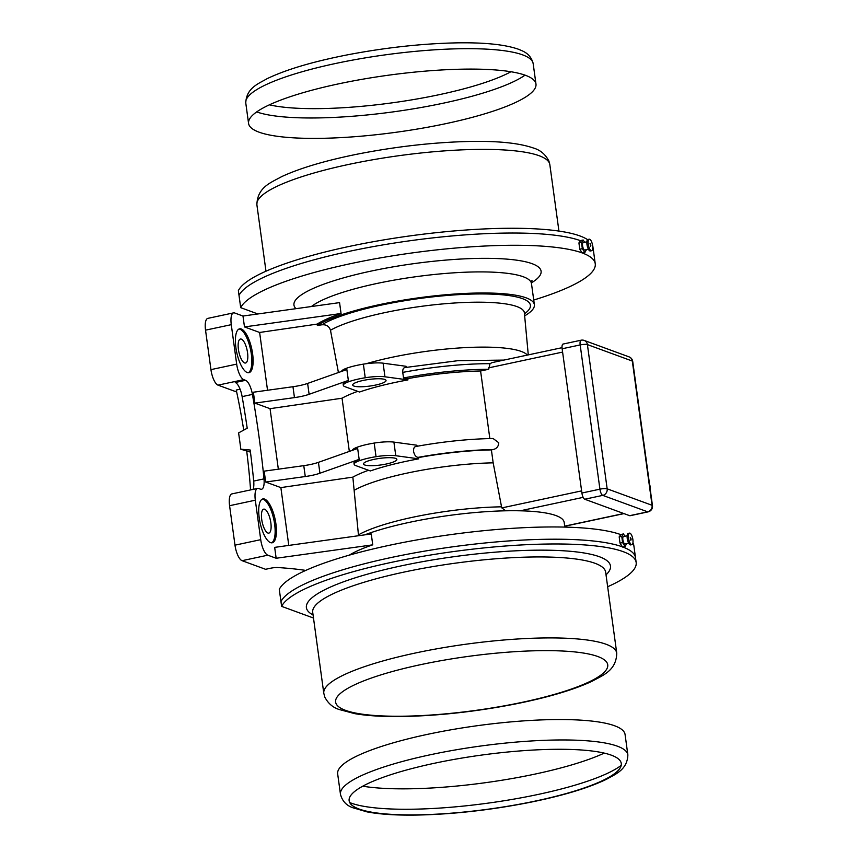 <?xml version="1.0" encoding="UTF-8"?>
<svg xmlns="http://www.w3.org/2000/svg" width="858" height="858" viewBox="0 0 858 858"><rect width="100%" height="100%" fill="white"/><g stroke="black" fill="none" stroke-linecap="round" stroke-linejoin="round"><path stroke-width="1.29" d="M340.465 794.293L337.666 773.884A145.045 28.786 -7.8 0 1 451.919 729.643A145.045 28.786 -7.8 0 1 614.575 725.761A145.045 28.786 -7.8 0 1 625.074 734.512L627.863 754.922C627.348 770.141 614.778 774.388 606.713 779.161C588.245 788.105 561.99 795.967 527.96 802.745C488.524 810.381 450.815 814.499 414.843 815.1C395.377 815.325 379.418 814.253 366.934 811.861L352.777 807.721C346.353 805.48 342.245 800.997 340.465 794.293A145.045 28.786 -7.8 0 1 454.719 750.053A145.045 28.786 -7.8 0 1 617.374 746.181A145.045 28.786 -7.8 0 1 627.863 754.922M604.257 753.11A145.045 28.786 -7.8 0 1 362.719 786.196M525.471 75.311A145.045 28.786 172.2 0 0 362.827 79.183A145.045 28.786 172.2 0 0 248.573 123.423A145.045 28.786 172.2 0 0 396.171 132.261A145.045 28.786 172.2 0 0 535.971 84.052A145.045 28.786 172.2 0 0 525.471 75.311M313.492 618.039L281.617 606.359L280.963 601.597A179.376 35.596 -7.8 0 1 432.668 549.806A179.376 35.596 -7.8 0 1 622.415 546.846A179.376 35.596 -7.8 0 0 432.668 549.806A179.376 35.596 -7.8 0 0 280.963 601.597L279.279 589.349A179.376 35.596 -7.8 0 1 431.027 537.548A179.376 35.596 -7.8 0 1 620.774 534.62M632.936 542.835A179.376 35.596 -7.8 0 1 633.826 545.463L635.51 557.711A179.376 35.596 -7.8 0 0 622.811 546.996A179.376 35.596 -7.8 0 1 635.51 557.711L636.164 562.473A179.376 35.596 -7.8 0 1 607.657 586.733M281.617 606.359A179.376 35.596 -7.8 0 1 465.229 550.042A179.376 35.596 -7.8 0 1 636.164 562.473M257.883 313.964L240.701 307.668L239.017 295.42A179.376 35.596 -7.8 0 1 390.765 243.618A179.376 35.596 -7.8 0 1 580.501 240.69A179.376 35.596 -7.8 0 0 390.765 243.618A179.376 35.596 -7.8 0 0 239.017 295.42L238.363 290.658A179.376 35.596 -7.8 0 1 402.445 236.969A179.376 35.596 -7.8 0 1 587.58 239.661M592.578 245.399A179.376 35.596 -7.8 0 1 592.91 246.772L593.564 251.533A179.376 35.596 -7.8 0 0 592.674 248.906A179.376 35.596 -7.8 0 1 593.564 251.533L595.248 263.781A179.376 35.596 -7.8 0 1 533.73 300.032M294.455 397.608L254.869 403.11L253.378 392.224L292.964 386.722L294.455 397.608A21.021 4.172 172.2 0 0 309.116 394.305L348.348 380.426L346.857 369.541L307.625 383.419A21.021 4.172 -7.8 0 1 292.964 386.722M349.335 555.137A113.513 22.523 -7.8 0 1 372.747 544.841L276.158 558.258L267.803 555.19A14.018 4.816 78 0 1 260.725 539.671L255.319 500.203A14.018 4.816 78 0 1 257.614 488.416A14.018 4.816 78 0 1 258.676 488.513L260.467 489.167A14.018 4.816 78 0 0 261.529 489.264A14.018 4.816 78 0 0 263.996 478.871A420.409 144.476 78 0 0 252.424 394.412A14.018 4.816 78 0 0 245.56 380.309L243.758 379.644A14.018 4.816 78 0 1 236.679 364.124L231.274 324.667A14.018 4.816 78 0 1 233.569 312.87A14.018 4.816 78 0 1 234.631 312.966L242.986 316.034L339.564 302.617L341.055 313.513L244.476 326.919L259.62 332.464L267.535 390.251M257.614 488.416L231.874 493.908A14.018 4.816 -102 0 0 229.579 505.705L234.985 545.162A14.018 4.816 -102 0 0 242.063 560.682L265.562 569.294L270.506 568.243A7.003 1.394 -7.8 0 1 277.971 567.556A226.651 44.981 172.2 0 1 305.748 570.42M364.736 534.866A113.513 22.523 -7.8 0 1 520.227 510.8A113.513 22.523 -7.8 0 1 555.984 515.583A113.513 22.523 -7.8 0 1 564.189 522.425L564.832 527.102M372.747 544.841L371.257 533.955L274.667 547.372L276.158 558.258M626.694 543.586L625.096 546.525L622.586 542.588L620.012 543.125L622.415 546.846M625.096 546.525L622.522 547.061M620.012 543.125L619.186 536.84L620.87 534.48L623.444 533.944L624.903 536.239M622.586 542.588L621.76 536.304L623.444 533.944M628.667 543.178L625.042 543.94A3.786 1.308 -101.8 0 1 624.753 543.908A3.786 1.308 -101.8 0 1 622.919 540.1A3.786 1.308 -101.8 0 1 623.498 536.529L627.123 535.767M621.76 536.304L619.186 536.84M631.906 544.648L630.619 544.916A5.888 2.027 -101.8 0 1 630.169 544.873A5.888 2.027 -101.8 0 1 627.316 538.953A5.888 2.027 -101.8 0 1 628.217 533.397L629.504 533.129A5.888 2.027 -101.8 0 1 632.689 538.47A5.888 2.027 -101.8 0 1 631.906 544.648A5.888 2.027 -101.8 0 1 631.456 544.605A5.888 2.027 -101.8 0 1 628.603 538.685A5.888 2.027 -101.8 0 1 629.504 533.129M630.887 540.25L630.415 537.516L630.887 540.25M582.539 253.067A179.376 35.596 -7.8 0 1 595.248 263.781M240.701 307.668A179.376 35.596 -7.8 0 1 392.396 255.877A179.376 35.596 -7.8 0 1 582.153 252.917L584.824 252.584L582.325 248.659L579.751 249.195L578.925 242.911L580.598 240.551L583.172 240.015L584.63 242.299M579.751 249.195L582.153 252.917M586.432 249.657L584.824 252.584M582.325 248.659L581.499 242.374L583.172 240.015M588.406 249.249L584.781 250.01A3.786 1.308 -101.8 0 1 584.491 249.978A3.786 1.308 -101.8 0 1 582.646 246.171A3.786 1.308 -101.8 0 1 583.226 242.599L586.861 241.838M581.499 242.374L578.925 242.911M591.645 250.718L590.358 250.986A5.888 2.027 -101.8 0 1 589.907 250.944A5.888 2.027 -101.8 0 1 587.054 245.013A5.888 2.027 -101.8 0 1 587.955 239.468L589.242 239.2A5.888 2.027 -101.8 0 1 592.428 244.541A5.888 2.027 -101.8 0 1 591.645 250.718A5.888 2.027 -101.8 0 1 591.194 250.675A5.888 2.027 -101.8 0 1 588.341 244.744A5.888 2.027 -101.8 0 1 589.242 239.2M590.626 246.321L590.154 243.586L590.626 246.321M338.427 372.522L330.48 330.244C329.118 326.201 326.212 324.388 321.771 324.817L317.353 325.461A113.513 22.523 -7.8 0 1 421.503 297.426A113.513 22.523 -7.8 0 1 526.158 297.855A113.513 22.523 -7.8 0 1 534.373 304.697A113.513 22.523 -7.8 0 1 524.646 315.862M317.353 325.461L317.17 324.099A113.513 22.523 -7.8 0 1 341.055 313.513M366.205 363.728A100.547 19.959 -7.8 0 1 464.725 347.64A100.547 19.959 -7.8 0 1 527.359 355.083M317.17 324.099L259.62 332.464M244.476 326.919L242.986 316.034M243.726 430.126A700.686 643.146 -69.9 0 0 236.25 390.036L240.079 389.21M233.569 312.87L207.829 318.372A14.018 4.816 -102 0 0 205.534 330.158L210.939 369.626A14.018 4.816 -102 0 0 218.018 385.145L236.669 391.977M245.56 380.309L235.264 382.507A14.018 4.816 -102 0 1 242.128 396.611A420.409 144.476 -102 0 1 247.211 428.239L238.599 432.893A420.409 144.476 -102 0 1 240.83 449.227L250.193 450.01A420.409 144.476 -102 0 1 253.7 481.07A14.018 4.816 -102 0 1 253.11 489.371M303.775 465.647L305.266 476.533A21.021 4.172 172.2 0 0 319.927 473.23L359.159 459.362L357.668 448.466L318.436 462.344A21.021 4.172 -7.8 0 1 303.775 465.647L264.189 471.149L265.68 482.035L280.866 487.601L288.781 545.409M254.869 403.11L270.055 408.676L278.346 469.187M241.28 328.979A22.426 7.701 78 0 0 239.586 328.829A22.426 7.701 78 0 0 235.907 347.694A22.426 7.701 78 0 0 248.949 372.683A22.426 7.701 78 0 0 252.252 351.48A22.426 7.701 78 0 0 241.28 328.979M264.586 499.077A22.426 7.701 78 0 0 262.891 498.927A22.426 7.701 78 0 0 259.213 517.792A22.426 7.701 78 0 0 272.243 542.782A22.426 7.701 78 0 0 275.557 521.578A22.426 7.701 78 0 0 264.586 499.077M264.65 509.223A12.259 4.215 -102 0 1 270.645 521.525A12.259 4.215 -102 0 1 268.844 533.118A12.259 4.215 -102 0 1 262.162 522.007A12.259 4.215 -102 0 1 263.717 509.137A12.259 4.215 -102 0 1 264.65 509.223M271.589 542.835A22.426 7.701 78 0 0 273.82 519.519A22.426 7.701 78 0 0 262.258 499.142M358.526 535.724L352.853 477.134A100.547 19.959 -7.8 0 1 368.532 470.281M280.866 487.601L352.853 477.134M415.733 446.514C442.878 441.602 468.661 438.931 493.082 438.502L498.745 442.739C498.552 446.471 496.643 448.745 493.039 449.56L491.398 449.914L493.168 462.837L501.544 506.821L501.855 507.904L505.662 510.8M648.09 511.872L630.072 515.722A5.609 1.931 -102 0 1 629.643 515.679L584.738 499.227A5.609 1.931 -102 0 1 581.906 493.018L562.14 348.766A5.609 1.931 -102 0 1 563.062 344.058L581.08 340.208A5.609 1.931 78 0 0 580.169 344.927L599.924 489.167A5.609 1.931 78 0 0 602.756 495.377L647.661 511.829A5.609 1.931 78 0 0 648.09 511.872A5.609 5.609 0 0 0 652.466 505.63L632.711 361.39A5.609 5.609 0 0 0 629.086 356.885L584.18 340.422A5.609 5.609 0 0 0 581.08 340.208M406.242 367.321L406.102 366.302L383.097 363.181L384.952 376.791L407.958 379.912L407.775 378.55L403.517 377.97L402.756 372.393C402.563 369.112 403.496 367.503 405.555 367.567M562.033 347.683L492.074 362.612L490.025 363.674L488.685 369.262L480.587 370.988L489.843 438.556M341.484 371.439A21.021 4.172 -7.8 0 1 346.664 368.189A28.024 5.566 172.2 0 1 363.374 364.146A21.021 4.172 -7.8 0 1 383.097 363.181M384.952 376.791A21.021 4.172 172.2 0 0 365.229 377.756A28.024 5.566 -7.8 0 0 348.53 381.789A21.021 4.172 172.2 0 0 343.339 385.371A21.021 4.172 172.2 0 0 344.852 386.636L359.534 392.02A100.901 20.024 172.2 0 1 407.958 379.912M343.339 385.371L343.146 384.009A21.021 4.172 -7.8 0 1 348.348 380.426L348.53 381.789M270.055 408.676L342.042 398.209A100.547 19.959 -7.8 0 1 357.722 391.355M407.786 378.635A100.547 19.959 -7.8 0 1 480.587 370.988M403.517 377.97A107.55 21.343 -7.8 0 1 488.685 369.262M353.925 386.057A16.817 3.335 -7.8 0 1 352.713 385.049A16.817 3.335 -7.8 0 1 368.919 379.451A16.817 3.335 -7.8 0 1 386.036 380.48A16.817 3.335 -7.8 0 1 372.79 385.607A16.817 3.335 -7.8 0 1 353.925 386.057M349.335 451.415L342.042 398.209M417.052 446.278L416.913 445.227L393.908 442.106L395.774 455.716L418.768 458.837L417.943 457.389C415.776 456.874 414.317 454.89 413.588 451.458C413.395 448.091 414.35 446.439 416.452 446.503M352.295 450.364A21.021 4.172 -7.8 0 1 357.475 447.115A28.024 5.566 172.2 0 1 374.185 443.071A21.021 4.172 -7.8 0 1 393.908 442.106M395.774 455.716A21.021 4.172 172.2 0 0 376.04 456.681A28.024 5.566 -7.8 0 0 359.341 460.714A21.021 4.172 172.2 0 0 354.15 464.296A21.021 4.172 172.2 0 0 355.662 465.562L370.345 470.945A100.901 20.024 172.2 0 1 418.768 458.837M354.15 464.296L353.957 462.934A21.021 4.172 -7.8 0 1 359.159 459.362L359.341 460.714M305.266 476.533L265.68 482.035M418.597 457.561A100.547 19.959 -7.8 0 1 491.398 449.914M364.736 464.982A16.817 3.335 -7.8 0 1 363.524 463.974A16.817 3.335 -7.8 0 1 379.729 458.386A16.817 3.335 -7.8 0 1 396.846 459.405A16.817 3.335 -7.8 0 1 383.601 464.532A16.817 3.335 -7.8 0 1 364.736 464.982M354.622 490.057A100.547 19.959 -7.8 0 1 493.168 462.837M241.345 339.125A12.259 4.215 -102 0 1 247.351 351.426A12.259 4.215 -102 0 1 245.538 363.02A12.259 4.215 -102 0 1 238.856 351.909A12.259 4.215 -102 0 1 240.422 339.039A12.259 4.215 -102 0 1 241.345 339.125M248.284 372.737A22.426 7.701 78 0 0 250.515 349.421A22.426 7.701 78 0 0 238.964 329.043M250.568 489.918A700.686 643.146 -69.9 0 0 246.739 451.394M250.45 452.112L240.83 449.227M650.31 489.864A11.208 10.285 -69.9 0 0 649.581 484.523M621.181 765.379A145.045 28.786 -7.8 0 1 488.073 803.131A145.045 28.786 -7.8 0 1 349.71 802.562M611.325 755.169A137.334 27.252 -7.8 0 1 466.441 811.797A137.334 27.252 -7.8 0 1 377.81 779.321A137.334 27.252 -7.8 0 1 611.325 755.169M522.683 54.891A145.045 28.786 -7.8 0 1 533.172 63.642C530.566 53.239 522.651 51.051 518.253 49.163C504.429 44.391 483.354 42.299 455.03 42.9C419.959 43.758 383.505 47.855 345.677 55.191C311.647 61.969 285.403 69.841 266.935 78.775C258.859 83.558 246.289 87.806 245.774 103.014A145.045 28.786 -7.8 0 1 360.028 58.773A145.045 28.786 -7.8 0 1 522.683 54.891M525.053 75.15A145.045 28.786 -7.8 0 1 393.382 111.851A145.045 28.786 -7.8 0 1 256.692 111.915M510.918 71.74A137.334 27.252 -7.8 0 1 392.149 102.842A137.334 27.252 -7.8 0 1 269.391 104.826M313.073 614.971A153.453 30.448 -7.8 0 1 454.311 556.649A153.453 30.448 -7.8 0 1 606.027 574.839M323.798 693.296L312.709 612.333A147.844 29.344 -7.8 0 1 429.172 567.235A147.844 29.344 -7.8 0 1 594.969 563.277A147.844 29.344 -7.8 0 1 605.662 572.2L616.752 653.163C616.291 670.913 602.584 675.332 592.031 681.284C573.262 689.971 547.458 697.586 514.618 704.118C476.64 711.486 440.025 715.604 404.783 716.462C384.727 716.87 368.061 715.937 354.772 713.652L339.2 709.512C332.85 707.518 328.046 703.345 324.774 697.018L323.798 693.296A147.844 29.344 -7.8 0 1 440.261 648.208A147.844 29.344 -7.8 0 1 606.059 644.251A147.844 29.344 -7.8 0 1 616.752 653.163M597.812 656.52A137.334 27.252 -7.8 0 1 452.927 713.137A137.334 27.252 -7.8 0 1 364.296 680.662A137.334 27.252 -7.8 0 1 597.812 656.52M265.98 271.214L256.885 204.772A147.844 29.344 -7.8 0 1 373.348 159.674A147.844 29.344 -7.8 0 1 539.146 155.727A147.844 29.344 -7.8 0 1 549.839 164.639L558.933 231.081M242.063 560.682L267.803 555.19M295.989 308.676A124.721 24.753 -7.8 0 1 382.818 268.726A124.721 24.753 -7.8 0 1 532.067 263.674A124.721 24.753 -7.8 0 1 531.424 282.861M311.411 306.531A113.513 22.523 -7.8 0 1 413.996 276.973A113.513 22.523 -7.8 0 1 523.262 276.759A113.513 22.523 -7.8 0 1 531.477 283.612L531.981 280.362M330.48 330.244A102.499 20.345 -7.8 0 1 443.5 303.861A102.499 20.345 -7.8 0 1 524.377 312.902A102.499 20.345 -7.8 0 1 524.377 312.934L528.281 354.89M321.771 324.817A109.502 21.729 -7.8 0 1 460.617 294.53A109.502 21.729 -7.8 0 1 524.452 313.803M218.018 385.145L243.758 379.644M253.7 481.07L263.996 478.871M234.985 545.162L260.725 539.671M229.579 505.705L255.319 500.203M501.855 507.904L581.617 490.883M520.227 510.8L583.172 497.361M562.14 348.766L580.169 344.927A5.609 1.115 172.2 0 1 587.398 344.594A5.609 5.148 -69.9 0 0 584.18 340.422M584.738 499.227L602.756 495.377A5.609 5.148 110.1 0 0 607.164 488.835L652.069 505.287L632.303 361.046L587.398 344.594L607.164 488.835A5.609 1.115 172.2 0 0 599.924 489.167L581.906 493.018M652.466 505.63A5.609 1.115 -7.8 0 0 652.069 505.287A5.609 5.148 110.1 0 1 647.661 511.829L629.643 515.679M629.086 356.885A5.609 5.148 -69.9 0 1 632.303 361.046A5.609 1.115 -7.8 0 1 632.711 361.39M402.756 372.393A107.55 21.343 -7.8 0 1 490.025 363.674M363.374 364.146L365.229 377.756M346.664 368.189L346.857 369.541M307.625 383.419L309.116 394.305M488.492 367.9L562.601 352.08M417.943 457.389A101.952 20.227 -7.8 0 1 493.039 449.56M374.185 443.071L376.04 456.681M357.475 447.115L357.668 448.466M318.436 462.344L319.927 473.23M358.515 534.845A102.499 20.345 -7.8 0 1 501.544 506.821M564.703 526.136L623.766 513.524M205.534 330.158L231.274 324.667M210.939 369.626L236.679 364.124M242.128 396.611L252.424 394.412M535.971 84.052L533.172 63.642M248.573 123.423L245.774 103.014M256.885 204.772C257.357 187.033 271.053 182.615 281.617 176.662C300.375 167.964 326.179 160.349 359.019 153.818C397.007 146.45 433.612 142.342 468.854 141.473C497.34 140.841 518.758 142.986 533.108 147.919C540.111 149.882 545.377 154.247 548.895 161.014L549.839 164.639M630.802 540.197A1.877 1.877 0 0 0 630.265 537.644M590.54 246.267A1.877 1.877 0 0 0 590.004 243.715M531.477 283.612L534.373 304.697M524.474 311.947L524.377 312.902M404.847 367.578L457.893 360.682L503.871 360.092M564.714 526.265L623.991 513.61"/></g></svg>
